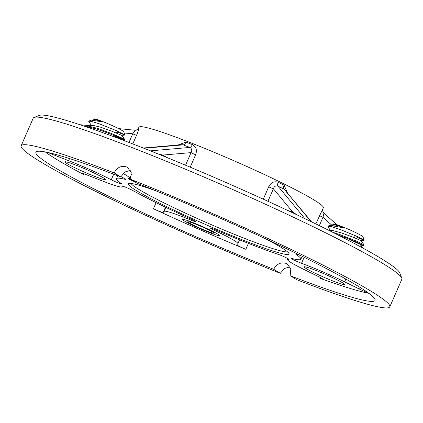<?xml version="1.0" encoding="UTF-8"?>
<svg xmlns="http://www.w3.org/2000/svg" width="423" height="423" viewBox="0 0 423 423"><rect width="100%" height="100%" fill="white"/><g stroke="black" fill="none" stroke-linecap="round" stroke-linejoin="round"><path stroke-width="0.63" d="M34.104 117.451L39.381 115.4A197.129 14.245 23.6 0 1 137.591 145.792A197.129 14.245 23.6 0 1 399.709 272.824L401.787 278.091A201.147 14.535 -156.4 0 0 134.324 148.462A201.147 14.535 -156.4 0 0 34.104 117.451A201.147 14.535 -156.4 0 0 33.2 118.207L21.15 145.782A201.147 14.535 -156.4 0 0 280.343 273.311L273.681 269.282C276.647 263.91 280.766 261.937 286.038 263.376L287.222 263.957L290.813 268.97L290.136 275.711A185.057 13.372 -156.4 0 0 375.058 300.399A185.057 13.372 -156.4 0 0 137.274 183.344L130.607 179.315L131.188 172.515L127.476 167.434L126.292 166.847C121.089 165.462 117.044 167.471 114.147 172.885L120.814 176.914A185.057 13.372 -156.4 0 0 35.897 152.227A185.057 13.372 -156.4 0 0 273.681 269.282M290.136 275.711L296.803 279.74A201.147 14.535 -156.4 0 0 389.8 306.844L401.85 279.265A201.147 14.535 -156.4 0 0 401.787 278.091M265.443 238.704A87.704 6.34 23.6 0 1 289.025 253.557A87.704 6.34 23.6 0 1 244.965 240.877A87.704 6.34 23.6 0 1 163.061 204.843A87.704 6.34 23.6 0 1 128.719 183.519A87.704 6.34 23.6 0 1 155.638 190.731M131.061 183.455A85.689 6.192 -156.4 0 0 244.938 238.54A85.689 6.192 -156.4 0 0 287.487 251.796M138.554 128.301L138.945 127.862C139.236 128.217 138.453 130.67 136.592 135.212A4.024 0.291 23.6 0 1 134.62 134.588A4.024 0.291 23.6 0 1 132.753 133.811L124.198 132.954M138.945 127.862A4.024 4.003 -120 0 1 137.285 129.724L137.285 129.724A4.024 4.003 -120 0 1 134.932 130.242M263.286 199.164L268.674 186.823C270.937 182.44 274.115 180.928 278.207 182.276L284.145 185.184A4.024 2.221 -64.5 0 0 284.129 189.166L311.524 221.821M268.674 186.823A4.024 0.291 -156.4 0 0 271.989 188.261A4.024 0.291 -156.4 0 0 273.411 188.769C274.22 186.326 275.738 185.448 277.953 186.136L304.861 218.601M178.02 144.994L186.014 142.112L192.343 144.587A4.024 1.782 -69.3 0 1 189.795 147.437C191.852 148.621 192.269 150.35 191.059 152.618L162.94 155.056L157.895 153.856M209.332 232.528A20.114 1.454 23.6 0 1 190.546 224.264A20.114 1.454 23.6 0 1 182.673 219.373A20.114 1.454 23.6 0 1 192.692 222.472A20.114 1.454 23.6 0 1 219.437 235.437A20.114 1.454 23.6 0 1 209.332 232.528M76.098 165.203A22.128 1.597 -156.4 0 0 64.978 161.872A22.128 1.597 -156.4 0 0 94.403 176.264A22.128 1.597 -156.4 0 0 105.528 179.59A22.128 1.597 -156.4 0 0 76.098 165.203M315.299 270.197A22.128 1.597 -156.4 0 0 304.174 266.871A22.128 1.597 -156.4 0 0 333.599 281.258A22.128 1.597 -156.4 0 0 344.724 284.589A22.128 1.597 -156.4 0 0 315.299 270.197M45.314 151.963A185.057 13.372 -156.4 0 0 83.891 174.657A8.048 0.582 23.6 0 1 81.94 173.361A8.048 0.582 23.6 0 1 85.985 174.572L101.89 180.785A40.227 2.908 -156.4 0 0 122.115 186.839A40.227 2.908 -156.4 0 0 121.734 186.104A6.731 0.486 23.6 0 1 121.671 185.983A6.731 0.486 23.6 0 1 125.055 186.992A6.731 0.486 23.6 0 1 132.912 190.577A100.574 7.27 -156.4 0 0 190.942 219.035A6.731 0.486 23.6 0 1 195.923 221.731A6.731 0.486 23.6 0 1 191.365 220.251A40.227 2.908 -156.4 0 0 184.37 217.443A40.227 2.908 -156.4 0 0 164.187 211.336L163.199 212.436A8.048 0.582 23.6 0 1 153.427 208.761A185.057 13.372 -156.4 0 0 245.832 249.321A8.048 0.582 23.6 0 1 236.843 244.78A8.048 0.582 23.6 0 1 236.848 244.764L237.837 243.664A40.227 2.908 -156.4 0 0 237.879 243.606A40.227 2.908 -156.4 0 0 214.546 230.424A6.731 0.486 23.6 0 1 210.638 228.219A6.731 0.486 23.6 0 1 214.022 229.234A6.731 0.486 23.6 0 1 216.301 230.165A100.574 7.27 -156.4 0 0 250.289 244.097A100.574 7.27 -156.4 0 0 278.175 254.339A6.731 0.486 23.6 0 1 280.042 255.027A6.731 0.486 23.6 0 1 288.999 259.405A6.731 0.486 23.6 0 1 288.793 259.436A40.227 2.908 -156.4 0 0 287.582 259.622A40.227 2.908 -156.4 0 0 304.264 269.62L319.18 276.933A8.048 0.582 23.6 0 1 322.516 278.931A8.048 0.582 23.6 0 1 319.978 278.292A185.057 13.372 -156.4 0 0 368.851 293.313M368.306 292.912A8.048 0.582 23.6 0 1 359.55 289.152L344.634 281.84A40.227 2.908 -156.4 0 0 307.807 265.676A40.227 2.908 -156.4 0 0 301.499 263.28A6.731 0.486 23.6 0 1 294.889 260.473A6.731 0.486 23.6 0 1 291.489 258.506A6.731 0.486 23.6 0 1 292.076 258.548A100.574 7.27 -156.4 0 0 300.853 259.225A100.574 7.27 -156.4 0 0 295.926 254.265A6.731 0.486 23.6 0 1 295.598 253.937A6.731 0.486 23.6 0 1 298.982 254.947A6.731 0.486 23.6 0 1 301.615 256.037M120.904 176.714A6.731 0.486 23.6 0 1 125.89 179.415A6.731 0.486 23.6 0 1 125.303 179.373A100.574 7.27 -156.4 0 0 116.526 178.696A100.574 7.27 -156.4 0 0 121.454 183.651A6.731 0.486 23.6 0 1 121.782 183.984A6.731 0.486 23.6 0 1 117.89 182.773A6.731 0.486 23.6 0 1 111.26 179.775A40.227 2.908 -156.4 0 0 68.611 160.677L52.706 154.464A8.048 0.582 23.6 0 1 48.159 152.55M315.817 223.91L322.945 208.629A4.024 4.008 13.9 0 0 322.728 209.274L323.341 207.751A100.574 7.27 -156.4 0 0 189.578 142.345A100.574 7.27 -156.4 0 0 139.014 127.217L137.285 129.724L134.916 130.231L118.514 128.587M185.554 165.213L191.059 152.618A4.024 0.291 23.6 0 0 195.622 154.755C197.292 150.102 196.198 146.712 192.343 144.587M287.323 192.618L284.145 185.184M322.945 208.629L322.807 208.904M389.8 306.844A201.147 14.535 -156.4 0 0 130.607 179.315M130.295 170.332L124.743 172.076L120.814 176.914M114.147 172.885A201.147 14.535 -156.4 0 0 21.15 145.782M280.343 273.311L284.33 268.531L289.988 266.85M134.789 181.848A6.731 0.486 23.6 0 1 128.381 178.517A6.731 0.486 23.6 0 1 128.581 178.485A40.227 2.908 -156.4 0 0 129.792 178.3A40.227 2.908 -156.4 0 0 123.109 173.472M143.244 148.013L181.832 144.666L183.212 144.867L143.905 148.272M186.014 142.112A4.024 2.062 -68 0 1 183.212 144.867L189.795 147.437L150.408 150.852M167.212 157.636L162.94 155.056A4.024 3.521 -58.9 0 0 162.691 155.796M297.015 214.852L292.658 211.997A4.024 3.426 -73.2 0 1 292.319 212.632M278.207 182.276A4.024 1.951 -63.3 0 0 277.953 186.136L284.129 189.166L310.968 221.552M319.492 215.503A4.024 0.291 -156.4 0 0 322.971 217.306L323.96 213.213L336.861 224.687M322.728 209.274L322.728 209.274C322.966 210.268 321.565 209.76 323.96 213.213M128.978 142.451L132.753 133.811C134.35 131.675 135.059 130.48 134.884 130.236L134.916 130.231M123.717 140.436L124.42 140.351L124.785 139.484L121.755 135.397L111.371 131.024L100.092 127.016L92.616 125.308L87.307 125.874L86.403 126.889M115.088 135.545L123.849 139.257C125.409 139.78 125.002 139.468 122.622 138.321L111.302 133.446L97.242 128.248L87.307 125.874M114.718 136.386C124.018 140.457 126.53 141.382 122.252 139.172C116.024 136.195 107.564 132.833 96.872 129.089L87.371 126.704L86.429 126.895M91.574 121.417L99.347 123.844L116.42 130.686L125.007 134.99L123.733 131.77A16.09 1.163 -156.4 0 0 102.334 121.401L101.89 121.766L91.458 120.169L89.047 120.973A20.114 1.454 -156.4 0 1 91.574 121.417L89.782 121.19L88.761 121.486L91.405 125.425M89.047 120.973A20.114 1.454 -156.4 0 0 88.952 121.047L88.761 121.486M125.007 134.99L117.176 132.15M99.342 120.275A16.09 1.163 -156.4 0 0 94.318 118.921L93.716 119.154L99.342 120.275L102.503 121.501M93.816 119.91L93.716 119.154M116.473 133.065L117.335 131.093M116.732 133.171L117.589 131.204M102.292 121.438L95.027 119.794L91.458 120.169M116.706 133.229L121.755 135.397M359.116 246.012L363.521 245.53L363.907 244.647L356.134 240.983L339.69 234.543L332.615 232.243M350.667 240.084C360.93 244.732 364.954 246.371 362.723 244.996C358.392 242.765 350.593 239.561 339.32 235.389L337.76 234.844M332.843 227.072L341.736 230.117L357.081 236.452L364.261 240.142L362.929 236.769A16.09 1.163 -156.4 0 0 344.132 227.437L343.777 227.838L330.114 225.385L328.243 225.967A20.114 1.454 -156.4 0 1 332.843 227.072L330.374 226.517L327.883 226.654L330.527 230.588M328.243 225.967A20.114 1.454 -156.4 0 0 328.153 226.041L327.883 226.654M364.261 240.142L357.123 237.599M340.811 226.12A16.09 1.163 -156.4 0 0 333.514 223.915L332.758 224.211L340.811 226.12L344.237 227.516M332.938 225.073L332.758 224.211M354.379 237.731L355.288 235.648M356.652 238.667L357.535 236.658M344.105 227.468L335.312 225.047L330.114 225.385M363.907 244.647L360.877 240.565L353.062 237.197L341.826 233.031L332.901 230.561L329.543 230.699M201.803 228.949A14.081 1.015 -156.4 0 0 213.853 233.189A14.081 1.015 -156.4 0 0 200.222 226.051A14.081 1.015 -156.4 0 0 188.113 221.948A14.081 1.015 -156.4 0 0 201.803 228.949M136.592 135.212L132.785 143.92M287.936 210.564L292.658 211.997L273.411 188.769L267.939 201.29M164.187 211.336L165.901 207.407M301.499 263.28L304.126 257.274M125.303 179.373L125.457 179.014M195.622 154.755L190.202 167.164M83.891 174.657L84.214 173.911M153.427 208.761L156.103 202.638M245.832 249.321L248.428 243.368M319.978 278.292L320.322 277.509M295.926 254.265L296.063 253.953M359.55 289.152L360.253 287.54M344.634 281.84L345.845 279.064M191.365 220.251L191.741 219.4M163.199 212.436L165.483 207.207M214.546 230.424L214.91 229.589M111.26 179.775L113.697 174.197M68.611 160.677L69.536 158.562M52.706 154.464L53.028 153.723M331.838 225.195L322.971 217.306L319.333 225.633M302.133 256.29L300.853 259.225M117.806 175.762L116.526 178.696M129.792 178.3L131.495 174.403M287.582 259.622L288 258.665M237.879 243.606L239.529 239.82M122.115 186.839L122.448 186.078M363.526 248.407L360.645 245.842M89.295 125.657L79.958 124.722M121.75 135.402L124.949 135.048M360.877 240.571L364.208 240.201M213.853 233.189L215.222 232.661M188.113 221.948L187.574 220.579"/></g></svg>
